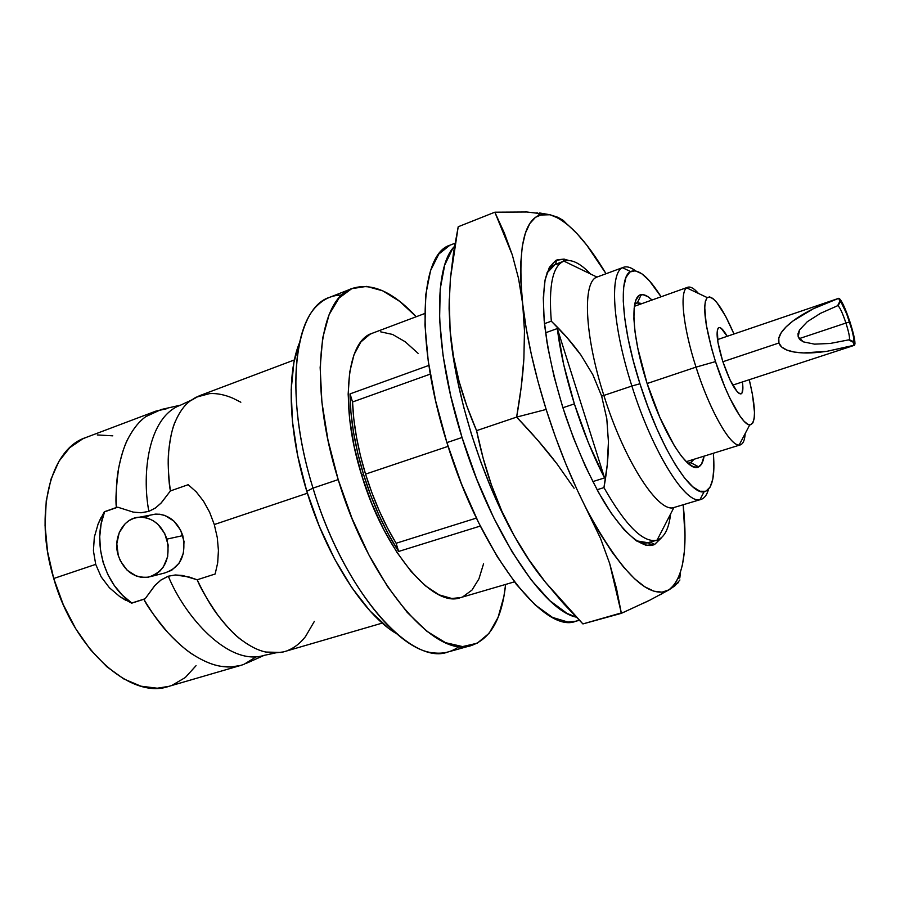 <?xml version="1.0" encoding="UTF-8"?>
<svg xmlns="http://www.w3.org/2000/svg" width="900" height="900" viewBox="0 0 900 900"><rect width="100%" height="100%" fill="white"/><g stroke="black" fill="none" stroke-linecap="round" stroke-linejoin="round"><path stroke-width="1.35" d="M166.95 408.668L155.869 411.12L145.732 416.678L161.111 409.545L180.63 405.113C148.421 416.756 141.593 473.096 148.86 511.38L140.873 512.775M128.947 436.973C133.875 427.939 139.466 421.178 145.732 416.678C139.601 421.02 134.01 427.793 128.947 436.973C124.571 444.915 121.129 455.332 118.642 468.225C121.646 453.859 125.078 443.441 128.947 436.973M155.779 411.154L85.612 437.636C50.591 448.909 33.525 512.741 53.73 578.498L95.715 564.368L93.42 550.811L94.331 537.154L98.123 523.946L104.299 511.762L116.359 507.521C115.841 491.175 116.606 478.08 118.642 468.225C116.156 487.012 115.391 500.108 116.359 507.521L104.569 511.83L101.126 523.913L99.731 536.659L100.418 549.641L103.14 562.41L107.831 574.526L114.334 585.574L122.411 595.192L131.816 603.011L145.159 598.736L154.665 585.731L160.796 580.14L168.334 576.202L175.252 574.988L188.91 576.934L197.156 579.78L215.156 573.998L197.156 579.78C200.711 588.521 207.675 600.413 218.07 615.454C227.981 628.031 235.912 636.278 241.841 640.215C250.639 646.684 258.649 650.633 265.871 652.05L281.014 652.433L284.659 651.577M294.424 359.921L199.249 395.809L189.866 401.141C184.264 405.428 179.494 412.031 175.579 420.952C172.159 428.58 169.852 438.851 168.683 451.766C167.659 460.946 168.232 473.996 170.393 490.939L188.19 484.695L196.312 491.94L203.535 501.199L209.632 512.246L214.29 524.543L307.395 493.223L214.29 524.543L217.282 537.581L218.43 550.53L217.665 563.051M203.535 501.199L209.632 512.246L214.29 524.543L217.282 537.581L218.43 550.53L217.699 562.781L215.156 573.998M352.294 288.439L329.546 297.349C294.548 307.924 283.23 393.188 312.998 488.115L306.787 491.265L297.675 455.625L292.41 421.211L291.173 389.734L293.884 362.621L299.475 342.821C286.526 373.916 288.619 432.529 306.787 491.265L312.998 488.115C287.426 406.147 291.668 328.433 317.565 305.269C324.664 298.44 332.775 295.043 341.91 295.076M150.975 576.518L164.678 572.985C180.518 567.529 186.547 555.075 182.79 535.624L166.928 539.111C170.752 558.911 164.655 571.59 148.612 577.114C134.314 578.475 124.2 571.264 118.282 555.502L120.42 560.981L127.125 570.195L136.17 575.989L141.165 577.294L146.216 577.451L151.144 576.461L155.745 574.335L159.84 571.174L163.282 567.079L167.659 556.762L168.165 544.984L164.734 533.565L157.894 524.284L153.506 520.909L148.714 518.558L143.685 517.331L138.623 517.252L133.718 518.344L129.161 520.538L125.134 523.744L119.205 532.699L116.809 543.847L118.282 555.502C112.5 537.773 123.502 517.658 139.489 517.185C152.516 517.387 161.651 524.7 166.928 539.111L182.79 535.624C177.593 521.46 168.581 514.294 155.722 514.091L150.401 515.104M459.214 646.38C451.935 651.904 443.407 654.064 433.631 652.871C395.91 650.183 339.874 578.137 312.998 488.115L338.197 479.61C308.149 383.985 318.33 298.575 352.35 288.428C371.678 282.319 392.974 291.746 416.228 316.733L399.803 301.455L382.804 290.858L366.57 286.391L351.754 288.664L339.041 298.035L329.141 314.572L322.673 337.995L320.152 367.571L321.896 402.154L327.983 440.134L338.197 479.61L312.998 488.115C343.733 591.548 411.019 666.371 447.964 651.994L471.555 645.435C435.724 659.543 369.281 583.796 338.197 479.61L352.058 518.501L368.809 554.76L387.54 586.541L407.228 612.394L426.881 631.283L445.59 642.701L462.589 646.582L477.259 643.207L489.184 633.206L498.094 617.344L503.887 596.531L505.609 584.426C502.031 618.367 490.68 638.696 471.555 645.435M350.044 393.885L428.861 365.423L350.044 393.885L352.541 401.985C353.385 424.327 357.716 448.369 365.546 474.12C373.567 499.838 383.76 522.889 396.124 543.262L476.392 518.096L396.124 543.262L387.349 527.681L379.204 510.705L371.88 492.716L365.546 474.12L448.088 446.355L365.546 474.12L360.349 455.321L356.411 436.77L353.79 418.86L352.541 401.985L430.267 374.119L352.541 401.985L350.044 393.885L350.944 412.447L353.531 432.416L357.772 453.285L363.566 474.491C354.724 445.275 350.213 418.41 350.044 393.885M424.789 313.504L372.173 333.304C346.421 340.841 339.48 404.899 361.642 475.144L363.566 474.491L370.766 495.461L379.181 515.632L388.553 534.454L398.644 551.452L396.124 543.262L398.644 551.452L480.296 526.061L398.644 551.452C384.39 529.324 372.701 503.674 363.566 474.491L361.642 475.144C384.457 551.486 433.429 608.344 460.44 597.645L514.395 581.861M660.6 594.653L665.471 591.48C646.065 596.734 620.471 570.645 588.679 513.18L600.536 538.425L609.694 563.58L616.511 588.566L621.371 613.327L649.732 600.21L669.026 589.826C683.291 578.486 688.005 550.125 683.179 504.754L684.979 536.243L684.326 551.655L682.425 565.009L679.241 576L674.764 584.359L669.026 589.826L662.062 592.166L653.929 591.188L644.726 586.755L634.601 578.779L623.722 567.281L612.281 552.364L600.514 534.229L588.679 513.18C572.512 482.31 558.337 447.728 546.154 409.444L516.623 417.105L537.806 440.291L557.066 463.984L574.099 488.261L557.066 463.984C545.681 448.976 532.192 433.35 516.623 417.105L546.154 409.444L538.031 381.611L531.326 354.341L526.185 328.264L522.697 303.952L520.898 281.936L520.785 262.62L522.304 246.319L525.341 233.269L529.785 223.583L535.489 217.305L542.295 214.403L550.024 214.751L558.495 218.216L567.562 224.595L577.046 233.662L586.8 245.183L606.038 273.735C585.742 239.704 567.079 220.039 550.024 214.751L526.86 211.995L494.843 212.197L504.293 232.909L512.325 254.981L518.569 278.618L522.697 303.952C517.646 250.83 523.339 221.186 539.775 215.044L550.024 214.751L557.91 217.305L550.024 214.751L539.629 212.974M661.298 537.817L654.637 544.455L650.374 542.081L654.637 544.455L652.477 545.265C640.721 547.605 623.25 532.845 604.496 502.706C590.085 478.136 577.08 449.134 565.47 415.665C554.648 381.949 547.616 350.944 544.365 322.65C543.082 305.359 543.364 290.891 545.231 279.225C547.942 269.426 551.914 262.946 557.156 259.796L564.097 259.11L562.972 261.495L564.097 259.11L568.688 260.449M623.475 267.3C626.861 266.13 630.877 267.3 635.512 270.821C630.416 266.951 626.085 265.916 622.53 267.727C609.322 273.049 612.506 326.014 631.879 386.032L603.866 395.438L631.879 386.032C611.977 324.405 609.289 270.686 623.475 267.3L597.431 276.907C582.413 280.609 584.168 334.271 603.866 395.438L601.639 396.079L606.791 418.669L608.434 441.889C608.445 456.176 606.949 471.42 603.945 487.609L597.06 489.746L603.945 487.609L607.241 464.873L608.434 441.889L606.791 418.669L601.639 396.079L603.866 395.438C584.404 334.98 582.401 281.655 596.981 277.088L563.94 261.135C552.668 265.669 548.46 285.683 551.317 321.188C562.939 332.325 572.816 343.631 580.972 355.129L592.83 374.681L601.639 396.079L592.83 374.681L580.972 355.129L566.921 337.421L551.317 321.188L544.477 323.662L551.317 321.188C548.471 285.795 552.645 265.781 563.85 261.169C571.219 258.761 580.095 263.014 590.467 273.949C580.14 263.07 571.298 258.795 563.94 261.135M592.774 481.613L604.564 477.911C593.111 455.794 583.043 431.111 574.369 403.886L562.894 407.745L574.369 403.886L563.692 364.624L557.325 328.556L604.564 477.911L588.42 442.822L574.369 403.886C565.841 376.65 560.16 351.54 557.325 328.556L604.564 477.911L592.774 481.613M631.879 386.032L639.945 383.738C621.619 326.993 618.311 276.773 630.562 271.564C638.258 268.346 648.428 276.75 661.095 296.775L649.339 280.699L641.869 273.791L635.31 270.787L629.921 271.969L625.972 277.459L623.7 287.213L623.25 300.971L624.712 318.262L628.076 338.434L633.229 360.585L639.945 383.738L631.879 386.032C652.241 451.159 685.215 504.022 699.964 499.646C703.89 498.96 706.736 495.54 708.491 489.364C706.894 494.978 704.396 498.33 700.976 499.421C686.655 506.115 652.748 452.812 631.879 386.032M687.814 463.14L690.817 462.701L694.046 459.27L690.154 462.96L687.814 463.14L693.439 466.841L698.062 467.134L701.528 464.13L704.092 456.142C703.192 461.891 701.404 465.469 698.704 466.875C688.489 473.816 662.76 433.519 646.965 383.017C631.834 336.296 629.854 295.493 641.205 294.694C644.209 294.188 647.798 295.965 651.971 300.026L648 296.73L642.926 294.626L638.809 295.808L635.827 300.341L634.163 308.137L633.904 318.971L635.119 332.471L637.774 348.098L646.965 383.017L659.947 417.645L674.404 445.894L681.39 456.098L687.814 463.14M647.123 383.524L696.015 367.132C682.538 325.642 679.23 289.147 687.78 287.246C690.536 286.358 694.08 288.416 698.411 293.411C693.428 287.674 689.524 285.817 686.678 287.854C679.455 292.421 683.258 327.78 696.015 367.132L715.5 361.598C704.903 326.464 702.146 305.123 707.242 297.596C713.385 295.043 722.295 307.17 733.984 333.99L725.591 316.215L716.681 302.31L712.822 298.429L709.56 296.876L707.051 297.765L705.386 301.129L704.678 306.877L706.241 324.709L711.619 348.593L715.5 361.598L696.015 367.132C709.492 409.781 730.012 445.984 739.148 445.016C742.646 444.938 744.66 441.101 745.2 433.519C744.739 440.111 743.141 443.891 740.408 444.848C731.869 448.976 710.168 411.986 696.015 367.132L647.123 383.524M742.433 381.949C743.344 389.081 742.871 393.064 741.015 393.885C736.099 393.109 729.99 382.196 722.678 361.159C716.85 341.741 715.59 330.57 718.886 327.611C720.866 327.15 723.634 330.053 727.189 336.296L721.091 328.219L719.426 327.532L718.166 328.129L717.356 329.985L717.919 342.315L722.678 361.159L729.99 379.868L737.258 391.826L739.215 393.514L740.801 393.93L741.971 393.075L742.894 387.754L742.433 381.949M825.592 303.244L838.766 298.305C841.23 299.374 844.976 307.282 850.005 322.043L843.413 304.976L839.543 298.598L838.766 298.305L840.319 301.556C842.648 303.863 845.741 310.68 849.566 322.009L845.933 323.032C849.071 333.022 850.14 338.704 849.15 340.076L849.431 339.75C849.881 337.376 848.711 331.808 845.933 323.032C842.692 313.436 840.071 307.665 838.08 305.752L839.79 301.444L841.365 302.715L846.697 313.931L851.951 330.053L853.481 336.757L853.875 341.032L853.065 342.113L854.089 345.262L854.989 343.912L854.505 338.963L850.005 322.043C854.28 335.655 855.765 343.406 854.449 345.285L827.145 351.27L803.621 352.935L794.194 352.046L786.78 350.032L781.627 346.984L778.939 342.99C777.994 340.043 778.748 336.645 781.189 332.775C783.518 329.108 787.523 325.114 793.204 320.816C798.199 317.014 804.904 312.998 813.319 308.767L825.592 303.244M722.869 361.733L778.939 342.99L778.793 338.197L781.189 332.775L786.049 326.914L793.204 320.816L813.319 308.767L838.766 298.305L839.79 301.444L837.664 305.651C839.475 306.394 842.231 312.188 845.933 323.032L849.566 322.009C852.84 332.359 854.235 338.94 853.74 341.752L853.065 342.113L848.61 339.885L830.273 343.451L814.567 344.149L803.408 341.876L798.188 336.938L799.538 329.929L807.278 321.728L820.474 313.335L837.484 305.786L820.474 313.335L807.278 321.728L799.538 329.929L798.03 333.641L798.188 336.938L799.999 339.705L803.408 341.876L814.567 344.149L830.273 343.451L848.61 339.885L853.065 342.113L854.089 345.262L827.145 351.27C817.785 352.62 809.944 353.183 803.621 352.935C796.455 352.665 790.841 351.697 786.78 350.032C782.516 348.277 779.895 345.926 778.939 342.99L722.869 361.733M799.087 338.67L845.933 323.032L799.087 338.67M749.261 379.71L752.456 394.402L754.492 412.324L754.155 418.669L752.895 422.899L750.735 424.8L747.742 424.238L744.008 421.189L739.676 415.699L729.889 398.272L724.837 386.989L715.5 361.598C726.334 395.775 742.534 425.183 749.745 424.879C756.18 423.225 756.023 408.173 749.261 379.71M634.748 304.211L636.727 302.951L642.06 303.57L637.414 302.76L634.748 304.211M713.351 453.262L713.88 467.572L712.811 479.081L710.1 487.136L705.78 491.299L699.964 491.254L692.809 486.821L684.574 478.012L675.574 465.053L666.18 448.391L656.831 428.681L647.944 406.8L639.945 383.738C659.227 445.298 690.21 495.574 704.092 491.749C712.159 489.701 715.252 476.865 713.351 453.262M545.704 332.73L557.325 328.556L545.704 332.73L547.121 343.249L545.704 332.73M657.09 540.124C664.38 537.57 668.88 528.84 670.601 513.934C668.88 528.908 664.346 537.649 657 540.146C643.444 543.352 625.759 525.847 603.945 487.609C625.815 525.938 643.534 543.442 657.09 540.124L673.92 507.521C658.474 513.428 624.274 461.002 603.866 395.438C624.488 461.734 659.137 514.339 674.393 507.386L700.976 499.421M559.98 263.554L555.469 264.319C552.026 265.613 549.158 268.549 546.874 273.139L555.131 264.454L559.98 263.554M652.477 545.265L648.056 542.756L636.244 540.788C640.822 543.071 644.884 543.701 648.405 542.655L657 540.146M648.056 542.756L650.183 541.98M624.217 612.067L582.908 623.925L563.512 603.551L545.423 582.21L528.919 559.721L514.26 535.905L502.369 513L491.096 488.093L480.746 461.767L471.555 434.621L463.736 407.306L457.493 380.475L452.925 354.757L450.124 330.728C454.781 392.096 481.522 477.979 514.26 535.905L501.75 510.93L491.468 485.066L483.176 458.303L476.572 430.65L516.623 417.105L476.572 430.65L466.897 406.192L459.113 381.499L453.465 356.389L450.124 330.728L449.1 308.869L449.246 298.901L450.124 330.728L449.156 304.729L450.382 278.73L453.51 252.731L458.201 226.755L494.843 212.197L458.201 226.755L450.382 278.73L449.156 304.729L450.124 330.728L453.465 356.389L459.113 381.499C463.32 397.046 469.147 413.426 476.572 430.65C480.713 450.484 485.685 468.63 491.468 485.066L501.75 510.93L514.26 535.905L528.919 559.721L545.423 582.21L582.908 623.925L621.371 613.327L609.694 563.58L600.536 538.425L577.058 489.645L565.909 464.108L555.525 437.164L546.154 409.444C534.217 371.16 526.399 335.993 522.697 303.952L524.464 330.75L523.89 358.605L521.179 387.416L516.623 417.105C520.414 395.843 522.844 376.346 523.89 358.605L524.464 330.75L522.697 303.952L518.569 278.618L512.325 254.981L494.843 212.197L526.86 211.995M564.097 259.11L555.817 260.426L549.36 267.368L545.085 279.945L543.296 297.889L544.174 320.614L547.796 347.243L554.074 376.582L562.736 407.25L573.368 437.715L585.45 466.47L598.365 492.131L611.471 513.551L624.161 529.852L635.873 540.517L646.144 545.355L654.637 544.455L661.095 538.155M563.423 220.523L557.91 217.305L563.423 220.523L566.539 223.751M679.815 577.924L680.479 572.512L679.815 577.924L678.229 578.363L679.815 577.924M678.431 582.548L669.026 589.826L674.921 585.799L679.928 579.96M643.309 603.304L649.732 600.21M538.808 573.874L526.5 556.324L514.26 535.905C524.149 553.567 534.038 568.373 543.926 580.309M418.084 353.34L405.214 341.764L392.591 334.451L380.666 331.841M372.364 333.236L369.945 334.282L360.911 341.921L354.015 354.701L349.661 372.296L348.154 394.121L349.673 419.31L354.229 446.749L361.642 475.144L371.588 503.111L383.569 529.29L396.99 552.442L411.165 571.545L425.441 585.844L439.178 594.877L451.8 598.489L460.62 597.589M462.848 596.79L471.983 590.085L478.935 578.869L483.57 563.749M388.53 628.189L370.125 611.055L351.855 587.689L334.609 559.012L319.32 526.331L306.787 491.265C326.543 556.898 364.286 614.947 396.608 633.724M188.19 484.695L170.393 490.939L161.359 502.785L155.666 507.814L148.86 511.38C141.593 473.096 148.421 416.756 180.63 405.113L190.991 400.298M154.868 514.17L159.862 514.238L164.824 515.441L173.88 521.055L180.63 530.168L184.005 541.384L183.487 552.971L179.167 563.108L171.72 570.251L164.678 572.996M145.519 517.399L150.019 515.239M240.84 402.221L232.864 398.205C224.618 394.695 216.877 393.154 209.666 393.604L195.986 397.238L189.866 401.141C184.388 405.27 179.618 411.863 175.579 420.952C172.609 426.701 170.314 436.973 168.683 451.766C168.03 468.889 168.604 481.95 170.393 490.939L160.965 503.19L155.306 508.072L148.86 511.38L141.075 512.775L133.155 512.089L117.754 507.195L104.569 511.83C92.104 543.004 104.58 584.989 131.816 603.011L145.159 598.736L155.104 585.259L161.224 579.825L168.334 576.202C184.309 615.847 228.33 666.686 264.116 655.369C228.33 666.686 184.309 615.847 168.334 576.202L175.444 574.976L182.722 575.505L197.156 579.78C204.93 595.766 211.905 607.658 218.07 615.454C226.496 626.524 234.428 634.781 241.841 640.215C250.436 646.594 258.446 650.531 265.871 652.05L274.219 653.006L283.343 651.938L382.298 623.081M287.685 650.531C294.311 647.899 300.229 643.275 305.449 636.649L314.359 621.36M93.42 550.811L94.331 537.154L98.123 523.946L100.935 517.736M125.561 600.176L119.801 596.61L109.406 587.756L101.16 576.866L95.715 564.368L53.73 578.498L63.27 604.62L75.735 628.74L90.484 649.744L106.796 666.709L123.862 678.971L140.918 686.183L157.241 688.219L168.93 686.34M85.86 437.546L82.721 438.851L69.761 447.66L59.006 461.205L51.019 479.126L46.249 500.794L45.056 525.33L47.565 551.644L53.73 578.498C74.014 650.137 131.22 699.863 168.683 686.408L240.829 665.381L244.148 664.245L256.286 656.752L244.148 664.245C237.274 666.99 229.534 667.676 220.928 666.304C213.064 665.1 204.3 661.545 194.648 655.639C187.583 651.623 178.672 643.95 167.929 632.644C155.16 617.265 147.127 606.139 143.831 599.276L131.625 603.191L119.801 596.61L109.406 587.756L101.16 576.866L95.715 564.368M172.204 685.226L185.276 677.543L196.054 665.685M112.781 435.836L97.267 434.936M104.299 511.762L117.754 507.195M240.829 665.381L231.311 666.956L220.928 666.304C212.861 665.021 204.109 661.477 194.648 655.639C186.3 650.543 177.39 642.87 167.929 632.644C160.583 624.881 152.55 613.755 143.831 599.276L131.625 603.191M462.037 437.49C433.98 348.874 433.001 267.514 454.534 246.352L452.621 248.681L444.701 265.095L440.213 288.945L439.594 319.522L443.081 355.646L450.664 395.651L462.037 437.49L446.906 442.598L462.037 437.49L476.64 478.935L493.684 517.759L512.201 551.97L531.214 579.96L549.754 600.626L566.977 613.373L576.225 617.141C543.577 610.661 491.04 532.283 462.037 437.49M455.062 243.203L450.191 245.115C419.974 253.564 414.832 341.483 446.906 442.598L435.645 400.916L428.231 361.035L424.957 324.99L425.812 294.435L430.571 270.574L438.784 254.093L449.865 245.25M576.09 621.18L568.001 622.08L552.51 617.423L535.05 604.811L516.308 584.314L497.137 556.504L478.53 522.495L461.464 483.863L446.906 442.598C480.375 552.724 544.376 634.444 575.786 621.27L579.082 620.077M139.489 517.185L155.722 514.091M622.53 267.727L630.562 271.564M690.817 462.701L698.704 466.875M690.154 462.96L688.275 463.545M634.387 306.304L687.78 287.246M686.678 287.854L707.242 297.596M838.564 298.373L717.502 339.604M838.08 305.752L840.319 301.556M849.431 339.75L853.74 341.752M732.701 385.132L854.449 345.285M739.148 445.016L749.745 424.879M686.273 461.678L740.408 444.848M636.727 302.951L634.871 303.615M637.414 302.76L641.205 294.694M699.964 499.646L704.092 491.749M563.85 261.169L555.469 264.319M557.156 259.796L555.131 264.454M537.019 212.692L539.775 215.044M245.846 663.536L264.116 655.369L275.186 653.006M579.308 620.291L575.786 621.27"/></g></svg>
